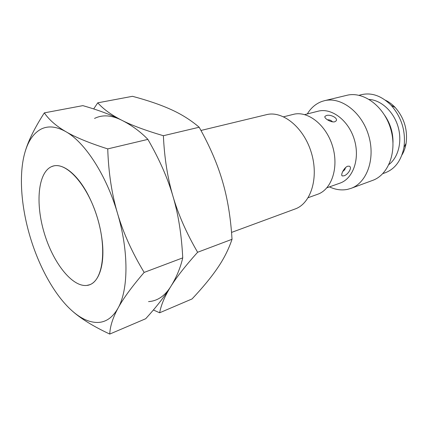 <?xml version="1.0" encoding="UTF-8"?>
<svg xmlns="http://www.w3.org/2000/svg" width="428" height="428" viewBox="0 0 428 428"><rect width="100%" height="100%" fill="white"/><g stroke="black" fill="none" stroke-linecap="round" stroke-linejoin="round"><path stroke-width="0.64" d="M51.558 166.631C37.953 172.58 35.315 203.22 44.148 232.714C52.815 262.252 71.856 287.033 86.713 285.444L89.591 284.759C102.827 280.431 107.161 249.706 97.311 217.547C87.617 185.34 66.928 162.217 53.516 165.978L51.558 166.631C37.953 172.58 35.315 203.22 44.148 232.714C52.815 262.252 71.856 287.033 86.713 285.444C98.039 284.534 105.106 266.628 102.265 241.462C100.35 225.096 95.642 209.581 88.131 194.917C76.815 173.056 61.493 161.993 51.558 166.631M329.458 186.881C335.515 189.732 341.539 190.562 347.531 189.369L350.992 188.374C367.031 182.788 375.714 158.44 368.545 135.173C361.569 111.852 340.806 96.444 324.376 100.724L321.958 101.436C315.859 103.672 310.974 107.84 307.304 113.939M382.878 173.559C394.054 170.274 401.079 161.543 403.952 147.376C405.958 131.466 401.705 117.454 391.187 105.347C381 95.23 370.37 91.859 359.301 95.241L359.113 95.305M343.957 175.812L342.416 175.951C340.116 175.576 343.994 167.423 347.691 166.208L349.328 166.192C352.592 167.375 347.948 174.811 343.957 175.812M334.776 121.777C331.005 122.841 323.295 117.93 325.087 116.266L326.425 115.533C330.336 114.126 338.307 118.048 336.124 120.894L334.776 121.777M401.972 154.936C403.995 151.533 405.37 147.681 406.092 143.369C407.825 129.78 404.192 117.818 395.194 107.482C392.192 104.309 388.908 101.864 385.339 100.163M388.977 164.507C398.484 157.242 402.464 141.101 397.933 126.249C393.444 111.387 381.155 100.184 369.214 99.435M393 142.454C393.075 132.627 390.347 123.649 384.82 115.528M350.992 188.374L372.595 180.407C388.667 174.795 397.521 151.031 390.566 128.486C383.809 105.887 363.233 91.057 346.76 95.332L324.376 100.724M326.906 187.79L339.976 183.136C353.17 178.69 360.205 158.627 354.304 139.501C348.569 120.322 331.572 107.562 318.132 111.2L304.677 114.602M308.192 197.677L317.651 194.269C331.721 189.492 339.083 167.385 332.524 146.114C326.147 124.789 307.732 110.504 293.383 114.362L283.63 116.791M231.537 232.42L295.117 208.976C310.931 203.519 319.047 177.69 311.311 152.555C303.768 127.362 282.657 110.413 266.478 114.672L200.957 130.46M72.102 310.84C80.801 318.657 93.358 326.404 109.761 334.065C110.071 326.371 112.826 317.742 118.021 308.176C123.104 298.712 131.819 286.792 144.156 272.417C132.065 252.37 123.178 232.666 117.497 213.31C106.428 175.159 84.883 142.23 65.869 131.669C56.191 126.265 47.749 125.511 40.542 129.4C33.443 133.44 28.275 140.972 25.043 152.01C18.655 173.677 20.935 205.98 30.014 236.454C39.018 266.949 54.8 295.55 72.102 310.84C80.892 318.63 89.415 322.509 97.67 322.471C105.93 322.252 112.714 317.49 118.021 308.176C128.47 289.922 128.908 251.38 117.497 213.31C111.762 193.975 108.509 172.5 107.738 148.896C89.404 143.059 75.446 137.318 65.869 131.669C56.143 125.998 48.969 119.728 44.341 112.864C34.615 127.961 28.184 141.01 25.043 152.01M44.341 112.864L82.829 105.636C98.429 110.092 111.259 114.886 121.322 120.011C131.417 125.056 140.272 131.514 147.89 139.384C159.371 159.275 167.739 178.267 172.987 196.35C178.358 214.401 181.606 234.908 182.735 257.87C180.413 267.987 176.331 277.697 170.488 286.995C164.705 296.337 156.445 306.913 145.697 318.732L109.761 334.065M147.89 139.384L107.738 148.896M182.735 257.87L144.156 272.417M153.379 309.984L159.644 312.777C161.089 304.982 164.705 296.39 170.488 286.995C176.165 277.692 185.212 266.114 197.618 252.263C186.533 233.239 178.326 214.599 172.987 196.35C167.599 178.118 164.395 157.911 163.384 135.719C145.306 130.396 131.284 125.163 121.322 120.011C111.269 115.084 102.346 114.56 94.545 118.438M148.559 301.612C157.301 301.028 164.609 296.155 170.488 286.995M121.322 120.011C111.227 114.838 103.373 109.108 97.761 102.827L93.668 108.942M97.761 102.827L132.471 96.311C147.895 100.436 160.762 104.849 171.066 109.552C181.386 114.185 190.76 120.081 199.186 127.239C209.752 146.119 217.51 164.111 222.469 181.226C227.53 198.314 230.713 217.665 232.024 239.289C228.648 249.31 223.828 258.876 217.563 267.987C211.352 277.141 202.856 287.461 192.065 298.937L159.644 312.777M199.186 127.239L163.384 135.719M232.024 239.289L197.618 252.263M342.416 175.951L341.929 175.566M325.087 116.266L324.873 116.876M332.535 121.846C331.16 120.338 329.458 119.663 327.436 119.819M342.71 171.532L344.642 169.841L345.674 167.487M395.194 107.482L391.187 105.347M406.092 143.369L403.952 147.376"/></g></svg>
